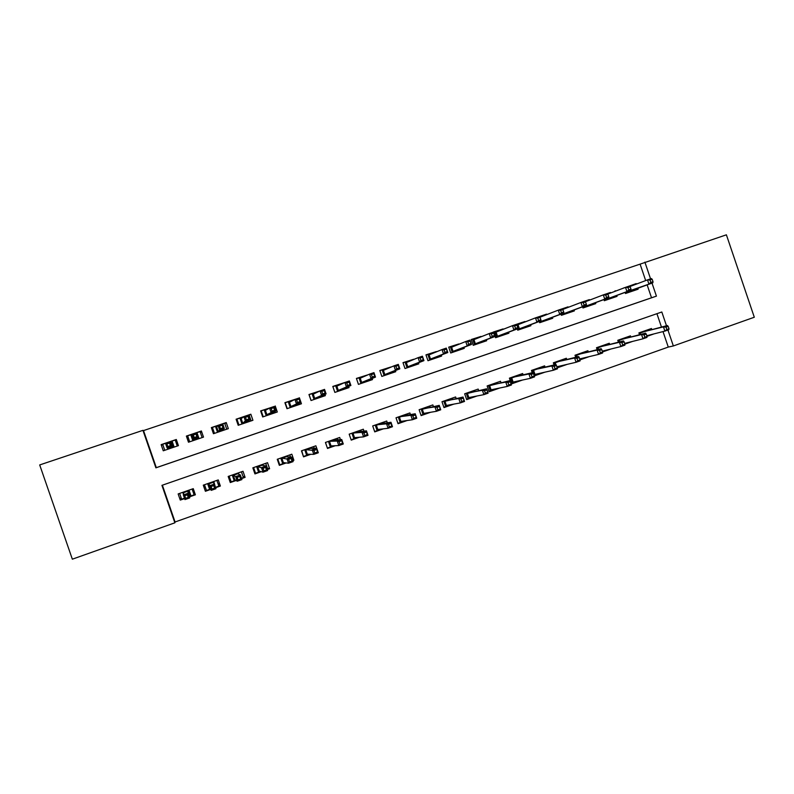 <?xml version="1.0" encoding="UTF-8"?>
<svg xmlns="http://www.w3.org/2000/svg" width="794" height="794" viewBox="0 0 794 794"><rect width="100%" height="100%" fill="white"/><g stroke="black" fill="none" stroke-linecap="round" stroke-linejoin="round"><path stroke-width="1.19" d="M645.681 280.58L640.093 264.134L726.391 234.816L754.3 317.243L673.352 345.956L667.943 330.036M162.373 485.194L175.067 521.986L668.27 347.077L673.352 345.956M175.067 521.986L174.869 522.809L72.343 559.184L39.7 464.937L142.95 430.338L155.892 467.845L656.43 296.132L652.003 283.111M161.142 444.63L163.266 450.793L178.422 445.642L176.308 439.489L161.142 444.63L162.959 445.057M176.367 441.335L176.883 441.166M200.525 432.928L201.388 430.983L186.372 436.085L186.967 437.742L188.128 437.345M226.23 422.567L228.335 428.651L213.457 433.713L211.353 427.609L226.23 422.567L224.861 423.748M250.844 414.22L252.929 420.284L238.2 425.296L236.106 419.222L250.844 414.22L249.187 415.282M275.22 405.962L277.295 411.997L262.705 416.959L260.621 410.905L274.158 406.548M300.976 402.439L301.432 403.779L286.981 408.702L284.907 402.677L298.475 398.221M324.925 394.4L325.351 395.64L311.03 400.513L308.965 394.519L322.205 390.182M348.635 386.41L349.042 387.581L334.85 392.405L332.805 386.44L345.718 382.212M372.128 378.47L372.515 379.592L358.451 384.375L356.417 378.43L367.731 374.867M395.392 370.599L395.769 371.681L381.835 376.416L379.81 370.5L390.807 367.036M418.448 362.789L418.805 363.841L405.009 368.535L402.995 362.65L413.664 359.275M441.285 355.047L441.643 356.069L427.966 360.724L425.961 354.858L436.323 351.583M463.924 347.365L464.262 348.368L450.714 352.983L448.719 347.147L458.773 343.971M486.345 339.763L486.682 340.735L473.254 345.311L471.269 339.504L481.015 336.418M508.567 332.22L508.894 333.182L495.595 337.708L493.62 331.922L503.068 328.934M515.812 324.548L524.923 321.52M537.756 317.104L546.59 314.176M559.512 309.729L568.057 306.891M581.069 302.415L589.337 299.675M602.447 295.209L610.437 292.52M648.331 335.415L653.373 334.125L647.031 336.348M627.498 342.71L632.381 341.489L624.898 344.11M602.567 351.95L611.082 348.963M580.017 359.861L589.237 356.625M557.259 367.84L567.204 364.357M534.283 375.899L544.962 372.158M523.107 374.837L522.66 373.527L509.401 378.162L511.376 383.939L522.521 380.028M500.984 382.629L500.518 381.269L487.139 385.944L489.114 391.75L499.873 387.978M478.653 390.489L478.177 389.08L464.669 393.794L466.664 399.63L477.005 395.998M456.123 398.429L455.617 396.96L441.99 401.724L443.995 407.58L453.93 404.086M433.395 406.468L432.859 404.91L419.113 409.724L421.118 415.599L430.646 412.265M410.458 414.587L409.893 412.94L396.017 417.793L398.042 423.698L407.133 420.512M387.323 422.805L386.718 421.038L372.704 425.941L374.738 431.876L383.403 428.839M363.98 431.142L363.324 429.217L349.181 434.159L351.226 440.124L359.444 437.246M340.437 439.608L339.713 437.474L325.431 442.457L327.495 448.451L335.257 445.732M316.707 448.243L315.873 445.801L301.462 450.833L303.536 456.858L310.831 454.297M292.589 460.133L293.889 460.242L292.758 460.629M293.889 460.242L291.815 454.208L277.265 459.289L279.349 465.344L286.177 462.942M267.429 468.281L269.613 468.758L267.29 469.572M269.613 468.758L267.528 462.704L252.839 467.835L254.934 473.909L261.276 471.676M242.964 476.331L245.098 477.353L241.575 478.593M245.098 477.353L243.004 471.269L228.186 476.45L230.29 482.553L236.146 480.499M217.735 482.861L220.365 486.037L215.591 487.705M205.15 486.722L203.998 487.129L205.398 491.278L210.757 489.402M668.27 347.077L663.01 331.584M661.471 327.078L656.926 313.69M651.844 329.639L651.467 328.518L638.892 332.904L639.507 334.731M630.863 336.993L630.466 335.852L617.782 340.289L618.427 342.174M609.693 344.427L609.286 343.256L596.493 347.722L597.157 349.697M588.334 351.921L587.917 350.72L575.005 355.236L575.71 357.29M566.787 359.493L566.36 358.253L553.339 362.808L554.073 364.962M545.041 367.126L544.615 365.855L531.464 370.451L532.238 372.714M220.365 486.037L218.251 479.923L203.284 485.154L205.398 491.278M189.756 496.766L195.384 494.801L193.26 488.657L178.154 493.937L180.278 500.091L184.605 498.582M640.093 264.134L143.516 430.586L156.319 467.656L651.527 297.78L647.15 284.887M636.371 284.093L636.202 283.587L623.647 288.063M637.81 288.311L638.108 289.205L625.493 293.502L626.198 292.47L629.95 291.2L630.555 291.775M625.116 292.391L625.493 293.502M615.132 290.733L615.3 291.229M616.74 295.477L617.047 296.37L604.323 300.708L603.936 299.576M595.49 302.693L595.798 303.606L582.965 307.973L582.568 306.812M574.052 309.978L574.36 310.901L561.408 315.307L561.011 314.116M552.416 317.322L552.733 318.255L539.672 322.711L539.255 321.491M530.591 324.736L530.918 325.689L517.728 330.175L517.301 328.914M299.378 397.774L301.015 402.429L295.219 405.049L296.152 405.575M201.388 430.983L203.502 437.107L188.486 442.218L186.372 436.085M193.944 490.642L193.448 490.821M203.314 485.144L203.998 487.129M186.967 437.742L188.506 442.208M143.516 430.586L142.95 430.338M650.564 278.863L644.887 262.129M666.484 325.748L661.819 311.992L161.936 485.342L174.869 522.809M651.527 297.78L656.43 296.132M636.202 283.587L631.349 285.423M180.972 497.262L180.278 500.091M633.205 290.882L632.937 290.098M631.518 285.929L631.339 285.393L629.493 286.019M623.627 288.004L625.166 287.478M630.357 291.051L630.595 291.765M653.005 281.662L652.202 279.299L650.008 280.044L650.812 282.406L653.005 281.662L652.866 282.793L648.936 284.133L647.497 279.895L629.95 286.525M626.049 292.043L648.936 284.133L650.812 282.406M652.866 282.793L629.95 291.2M650.008 280.044L647.497 279.895L651.437 278.565L652.202 279.299M646.574 330.225L646.822 330.969M648.311 335.346L646.921 336.011M643.974 331.128L644.162 331.684M668.995 328.746L668.191 326.394L666.007 327.158L666.811 329.51L668.995 328.746L668.806 329.728L664.886 331.108L663.456 326.88L667.377 325.51L643.745 331.793L640.004 333.103L640.47 334.482M666.007 327.158L663.456 326.88L639.15 332.815M666.811 329.51L664.886 331.108L646.822 335.723M667.377 325.51L668.191 326.394M643.835 331.177L643.745 331.793M612.293 297.988L612.025 297.204M610.606 293.006L610.417 292.48L607.797 293.373L608.006 293.998M602.447 295.189L602.993 295.001M608.77 296.688L607.966 294.306L605.733 295.07L606.537 297.442L608.77 296.688L608.78 297.78L604.77 299.149L603.311 294.882L607.797 293.373L607.688 293.969M604.413 300.678L604.026 299.537M609.425 298.167L609.673 298.881M630.992 289.135L630.188 286.773L627.975 287.527L628.779 289.889L630.992 289.135L630.922 290.257L626.952 291.606L625.503 287.349L607.777 294.078M605.058 299.159L609.008 298.326L609.623 298.901M628.779 289.889L626.952 291.606L605.217 299.616L604.522 300.638M630.922 290.257L609.008 298.326M627.975 287.527L625.503 287.349L629.483 286.009L630.188 286.773M591.212 305.164L590.934 304.38M589.495 300.152L589.327 299.636L586.677 300.529L586.885 301.144M584.97 301.115L586.677 300.529L586.528 301.283M583.253 307.873L582.856 306.712M588.314 305.343L588.562 306.067M605.733 295.07L603.311 294.882L585.396 301.72M583.878 306.325L584.047 306.812L587.868 305.511L588.513 306.087M606.537 297.442L604.77 299.149L584.047 306.812L583.362 307.834M608.78 297.78L587.868 305.511M607.966 294.306L607.321 293.522M569.933 312.409L569.665 311.605M568.216 307.347L568.038 306.851L565.368 307.754L565.576 308.36M563.71 311.992L562.896 309.6L560.624 310.375L561.437 312.767L563.71 311.992L563.859 313.054L559.77 314.444L558.311 310.136L565.368 307.754L565.209 308.509M561.904 315.139L561.497 313.938M567.015 312.588L567.263 313.312M586.349 304.31L585.535 301.918L583.282 302.683L584.096 305.075L586.349 304.31L586.419 305.382L582.379 306.762L580.92 302.474L562.797 309.432M562.519 313.561L562.698 314.077L566.549 312.767L567.214 313.332M584.096 305.075L582.379 306.762L562.698 314.077L562.013 315.099M586.419 305.382L566.549 312.767M583.282 302.683L580.92 302.474L584.96 301.095L585.535 301.918M548.475 319.714L548.197 318.9M546.738 314.613L546.57 314.126L543.87 315.039L544.079 315.645M539.612 316.488L543.87 315.039L543.701 315.784M540.377 322.463L539.95 321.223M545.528 319.903L545.776 320.627M560.624 310.375L558.311 310.136L539.989 317.223M540.962 320.845L541.151 321.401L545.041 320.081L545.726 320.647M561.437 312.767L559.77 314.444L541.151 321.401L540.486 322.433M563.859 313.054L545.041 320.081M562.896 309.6L562.39 308.747M625.732 337.51L625.99 338.274M627.488 342.68L624.789 343.772M623.111 338.423L623.3 338.978M618.516 342.154L617.871 340.249M647.06 336.438L646.256 334.076L644.053 334.85L644.857 337.212L647.06 336.438L646.951 337.41L642.991 338.8L641.552 334.552L645.502 333.162L622.863 339.088L619.092 340.408L619.588 341.877M644.053 334.85L641.552 334.552L618.238 340.12M644.857 337.212L642.991 338.8L624.66 343.395M645.502 333.162L646.256 334.076M622.962 338.472L622.863 339.088M604.71 344.854L604.978 345.638M606.497 350.085L602.447 351.603M602.07 345.777L602.259 346.333M597.455 349.618L596.78 347.623M624.928 344.199L624.124 341.827L621.901 342.611L622.704 344.983L624.928 344.199L624.888 345.152L620.888 346.551L619.439 342.293L623.439 340.894L601.802 346.452L597.991 347.782L598.527 349.35M621.901 342.611L619.439 342.293L597.148 347.494M622.704 344.983L620.888 346.551L602.279 351.127M623.439 340.894L624.124 341.827M601.912 345.827L601.802 346.452M583.501 352.268L583.779 353.072M585.307 357.568L579.898 359.513M580.841 353.191L581.029 353.767M576.216 357.161L575.501 355.057M602.596 352.04L601.783 349.658L599.539 350.442L600.343 352.824L602.596 352.04L602.616 352.973L598.587 354.382L597.128 350.094L601.157 348.685L580.553 353.886L576.712 355.226L577.278 356.903M599.539 350.442L597.128 350.094L575.868 354.938M600.343 352.824L598.587 354.382L579.689 358.908M601.157 348.685L601.783 349.658M580.672 353.251L580.553 353.886M562.112 359.742L562.39 360.575M563.919 365.121L557.14 367.503M559.423 360.684L559.621 361.25M554.798 364.783L554.043 362.56M580.047 359.95L579.233 357.558L576.96 358.352L577.784 360.744L580.047 359.95L580.136 360.863L576.067 362.282L574.608 357.985L578.677 356.556L559.115 361.379L555.234 362.739L555.85 364.535M576.96 358.352L574.608 357.985L554.401 362.431M577.784 360.744L576.067 362.282L556.892 366.759M578.677 356.556L579.233 357.558M559.254 360.744L559.115 361.379M526.819 327.078L526.541 326.265M525.062 321.937L522.184 322.394L522.383 322.979M516.616 324.28L522.184 322.394L521.995 323.138M518.651 329.857L516.735 324.24L518.016 324.686L519.415 328.795L523.345 327.456L524.04 328.021M523.851 327.267L524.1 328.001M540.873 319.764L540.049 317.352L537.746 318.126L538.57 320.538L540.873 319.764L541.081 320.796L536.962 322.195L535.484 317.868L518.016 324.686M538.57 320.538L536.962 322.195L519.415 328.795L518.76 329.828M541.081 320.796L523.345 327.456M537.746 318.126L535.484 317.868L539.612 316.478L540.049 317.352M540.525 367.285L540.823 368.138M541.865 372.852L534.164 375.552M537.816 368.237L538.014 368.813M557.289 367.94L556.465 365.528L554.182 366.332L554.996 368.734L557.289 367.94L557.448 368.823L553.349 370.262L551.87 365.945L555.979 364.506L537.488 368.942L533.578 370.312L534.977 374.411L534.223 375.532L532.387 370.133M554.182 366.332L551.87 365.945L532.744 370.004M554.996 368.734L553.349 370.262L534.977 374.411M555.979 364.506L556.465 365.528M537.637 368.297L537.488 368.942M504.974 334.512L504.686 333.678M503.198 329.321L500.299 329.818L500.498 330.383M493.67 332.061L500.299 329.818L500.111 330.542M496.726 337.321L494.801 331.684L496.081 332.13L497.491 336.259L501.451 334.909L502.175 335.465M501.977 334.711L502.225 335.445M517.807 327.594L516.983 325.173L514.661 325.957L515.485 328.388L517.807 327.594L518.095 328.617L513.936 330.026L512.448 325.679L496.081 332.13M515.485 328.388L513.936 330.026L497.491 336.259L496.836 337.281M518.095 328.617L501.451 334.909M514.661 325.957L512.448 325.679L516.616 324.27L516.983 325.173M518.75 374.897L519.058 375.78M519.604 380.663L511.257 383.591M516.011 375.85L516.219 376.445M534.312 375.999L533.489 373.577L531.176 374.381L532.01 376.803L534.312 375.999L534.551 376.862L530.402 378.321L528.923 373.974L533.072 372.525L515.663 376.564L511.713 377.954L513.123 382.073L512.388 383.194L510.532 377.765M531.176 374.381L528.923 373.974L510.889 377.646M532.01 376.803L530.402 378.321L513.123 382.073M533.072 372.525L533.489 373.577M515.822 375.919L515.663 376.564M482.931 342.016L482.643 341.172M481.134 336.775L478.226 337.301L478.415 337.857M471.318 339.643L478.226 337.301L478.018 338.016M474.613 344.844L472.678 339.177L473.949 339.634L475.358 343.782L479.358 342.422L480.102 342.978M479.904 342.214L480.162 342.958M491.357 333.867L492.181 336.299L494.523 335.505L493.689 333.073L491.357 333.867L489.193 333.569L493.402 332.14L494.89 336.507L490.692 337.936L489.193 333.569L473.949 339.634M492.181 336.299L490.692 337.936L475.358 343.782L474.723 344.814M494.523 335.505L494.89 336.507L479.358 342.422M493.689 333.073L493.402 332.14M496.776 382.579L497.094 383.492M497.133 388.544L488.995 391.402M494.017 383.542L494.225 384.137M510.294 381.706L507.962 382.519L508.795 384.951L511.118 384.127L509.946 380.614L511.435 384.981L507.247 386.45L505.758 382.083L509.946 380.614L489.66 385.656L491.079 389.804L490.355 390.926L488.489 385.477M507.962 382.519L505.758 382.083L488.846 385.348M508.795 384.951L507.247 386.45L491.079 389.804M511.435 384.981L511.118 384.127M493.818 383.611L493.65 384.266M460.689 349.588L460.391 348.725M458.872 344.278L455.954 344.854L456.133 345.39M448.769 347.286L455.954 344.854L455.736 345.549M452.292 352.437L450.347 346.75L451.607 347.216L453.037 351.375L457.066 350.005L457.83 350.561M457.642 349.787L457.89 350.531M467.825 341.847L468.659 344.298L471.021 343.494L470.187 341.053L467.825 341.847L465.721 341.519L469.969 340.09L471.457 344.467L467.219 345.916L465.721 341.519L451.607 347.216M468.659 344.298L467.219 345.916L453.037 351.375L452.401 352.407M471.021 343.494L471.457 344.467L457.066 350.005M470.187 341.053L469.969 340.09M474.613 390.32L474.941 391.283M474.465 396.494L466.535 399.273M471.825 391.293L472.033 391.908M486.871 389.904L484.519 390.727L485.352 393.169L487.705 392.345L486.603 388.792L488.102 393.169L483.874 394.648L482.375 390.271L486.603 388.792L467.408 393.437L468.837 397.596L468.113 398.717L466.247 393.248M484.519 390.727L482.375 390.271L466.594 393.129M485.352 393.169L483.874 394.648L468.837 397.596M488.102 393.169L487.705 392.345M471.616 391.373L471.428 392.038M438.248 357.221L437.951 356.347M436.412 351.851L433.474 352.467L433.653 352.983M426.011 354.997L433.474 352.467L433.256 353.151M429.782 360.099L427.827 354.392L429.078 354.858L430.507 359.037L434.576 357.657L435.36 358.203M435.172 357.419L435.43 358.183M444.064 349.906L444.908 352.367L447.29 351.553L446.456 349.102L444.064 349.906L442.02 349.558L446.307 348.109L447.806 352.516L443.528 353.965L442.02 349.558L429.078 354.858M444.908 352.367L443.528 353.965L430.507 359.037L429.882 360.069M447.29 351.553L447.806 352.516L434.576 357.657M446.456 349.102L446.307 348.109M452.243 398.141L452.58 399.154M451.588 404.523L443.876 407.223M449.434 399.124L449.642 399.749M463.23 398.181L460.857 399.015L461.691 401.476L464.073 400.642L463.031 397.04L464.54 401.436L460.272 402.935L458.763 398.528L463.031 397.04L444.958 401.288L446.387 405.466L445.682 406.588L443.796 401.089M460.857 399.015L458.763 398.528L444.144 400.97M461.691 401.476L460.272 402.935L446.387 405.466M464.54 401.436L464.073 400.642M449.215 399.203L449.017 399.868M415.599 364.932L415.292 364.029M413.734 359.483L410.796 360.158L410.955 360.645M403.044 362.789L410.796 360.158L410.567 360.804M407.054 367.84L405.089 362.094L406.329 362.57L407.769 366.768L411.878 365.369L412.691 365.915M412.493 365.131L412.751 365.895M420.076 358.044L420.929 360.516L423.331 359.692L422.487 357.231L420.076 358.044L418.091 357.667L422.418 356.208L423.936 360.635L419.609 362.104L418.091 357.667L406.329 362.57M420.929 360.516L419.609 362.104L407.769 366.768L407.153 367.801M423.331 359.692L423.936 360.635L411.878 365.369M422.487 357.231L422.418 356.208M429.663 406.032L430.03 407.094M428.492 412.622L420.999 415.242M426.835 407.024L427.053 407.659M439.36 406.548L436.968 407.391L437.812 409.853L440.204 409.009L439.241 405.367L440.749 409.783L436.442 411.302L434.933 406.875L439.241 405.367L422.299 409.208L423.738 413.406L423.043 414.528L421.148 409.009M436.968 407.391L434.933 406.875L421.495 408.89M437.812 409.853L436.442 411.302L423.738 413.406M440.749 409.783L440.204 409.009M426.606 407.104L426.388 407.779M392.742 372.704L392.435 371.781M390.856 367.175L388.058 368.366M379.86 370.649L387.899 367.92L387.68 368.525M384.127 375.641L382.142 369.875L383.383 370.351L384.832 374.57L388.971 373.16L389.804 373.706M389.606 372.912L389.874 373.686M395.859 366.262L396.712 368.744L399.144 367.92L398.29 365.439L395.859 366.262L393.933 365.865L398.3 364.377L399.829 368.833L395.462 370.312L393.933 365.865L383.383 370.351M396.712 368.744L395.462 370.312L384.832 374.57L384.227 375.602M399.144 367.92L399.829 368.833L388.971 373.16M398.29 365.439L398.3 364.377M406.885 413.992L407.272 415.133M405.188 420.79L397.913 423.341M404.027 414.994L404.245 415.649M415.262 414.994L412.84 415.838L413.684 418.319L416.116 417.465L415.212 413.773L416.741 418.22L412.384 419.748L410.865 415.302L415.212 413.773L403.56 415.758L399.432 417.207L400.881 421.425L400.196 422.547L398.29 416.999M412.84 415.838L410.865 415.302L398.628 416.88M413.684 418.319L412.384 419.748L400.881 421.425M416.741 418.22L416.116 417.465M403.799 415.073L403.56 415.758M369.686 380.554L369.359 379.601M367.751 374.917L364.942 376.148M356.466 378.579L364.595 376.296M360.982 383.512L358.997 377.726L360.218 378.212L361.677 382.45L365.855 381.031L366.719 381.567M366.52 380.753L366.788 381.537M371.413 374.56L372.267 377.051L374.718 376.217L373.865 373.726L371.413 374.56L369.538 374.133L373.954 372.634L375.483 377.1L371.076 378.599L369.538 374.133L360.218 378.212M372.267 377.051L371.076 378.599L361.677 382.45L361.081 383.482M374.718 376.217L375.483 377.1L365.855 381.031M373.865 373.726L373.954 372.634M383.899 422.031L384.316 423.252M381.656 429.048L374.619 431.519M381.011 423.033L381.239 423.708M390.926 423.51L388.484 424.373L389.338 426.864L391.779 426.001L390.956 422.269L392.484 426.725L388.097 428.274L386.569 423.807L390.956 422.269L380.524 423.817L376.356 425.276L377.805 429.504L377.13 430.636L375.225 425.058M388.484 424.373L386.569 423.807L375.562 424.939M389.338 426.864L388.097 428.274L377.805 429.504M392.484 426.725L391.779 426.001M380.773 423.123L380.524 423.817M346.412 388.474L346.065 387.482M344.427 382.698L341.599 383.978M332.855 386.589L341.301 384.117M337.629 391.462L335.624 385.646L336.845 386.142L338.304 390.4L342.532 388.961L343.405 389.497M343.216 388.673L343.484 389.467M346.72 382.936L347.574 385.437L350.055 384.594L349.201 382.093L346.72 382.936L344.914 382.48L349.36 380.971L350.898 385.467L346.452 386.976L344.914 382.48L336.845 386.142M347.574 385.437L346.452 386.976L338.304 390.4L337.728 391.432M350.055 384.594L350.898 385.467L342.532 388.961M349.201 382.093L349.36 380.971M360.694 430.14L361.161 431.479M357.915 437.375L351.107 439.767M357.786 431.152L358.025 431.857M366.352 432.125L363.88 432.988L364.744 435.489L367.215 434.626L366.461 430.844L367.999 435.32L363.573 436.879L362.034 432.393L366.461 430.844L357.27 431.946L353.072 433.415L354.531 437.673L353.866 438.794L351.941 433.196M363.88 432.988L362.034 432.393L352.278 433.077M364.744 435.489L363.573 436.879L354.531 437.673M367.999 435.32L367.215 434.626M357.538 431.241L357.27 431.946M322.92 396.464L322.562 395.422M311.089 400.494L309.084 394.648L319.932 390.966M314.057 399.481L312.042 393.635L313.253 394.142L314.722 398.419L318.98 396.97L319.893 397.496M319.684 396.663L319.962 397.476M321.778 391.392L322.642 393.913L325.153 393.06L324.289 390.539L321.778 391.392L320.042 390.916L324.538 389.388L326.086 393.903L321.59 395.432L320.042 390.916L313.253 394.142M322.642 393.913L321.59 395.432L314.722 398.419L314.146 399.451M325.153 393.06L326.086 393.903L318.98 396.97M324.289 390.539L324.538 389.388M327.356 448.064L325.5 442.437M337.281 438.318L337.797 439.816M333.937 445.781L327.426 448.064M334.343 439.35L334.592 440.084M341.539 440.809L339.048 441.682L339.911 444.203L342.403 443.33L341.728 439.499L343.276 444.005L338.8 445.573L337.252 441.067L341.728 439.499L333.808 440.154L329.56 441.633L331.029 445.91L330.383 447.032L328.448 441.404M339.048 441.682L337.252 441.067L328.776 441.295M339.911 444.203L338.8 445.573L331.029 445.91M343.276 444.005L342.403 443.33M334.085 439.439L333.808 440.154M299.209 404.533L298.822 403.421M287.269 408.602L285.254 402.727L294.832 399.471M290.257 407.58L288.242 401.704L289.443 402.221L290.922 406.518L295.219 405.049M295.944 404.722L296.231 405.545M299.993 401.605L299.13 399.074L296.599 399.938L297.472 402.459L299.993 401.605L301.015 402.429L296.48 403.967L294.921 399.432L289.443 402.221M297.472 402.459L296.48 403.967L290.922 406.518L290.356 407.55M296.599 399.938L294.921 399.432L299.457 397.893L299.13 399.074M303.368 456.381L301.75 450.734M313.65 446.575L314.245 448.312M309.739 454.267L303.695 456.391M310.682 447.618L310.95 448.412M316.478 449.593L313.958 450.476L314.831 452.997L317.352 452.114L316.756 448.243L318.315 452.769L313.789 454.357L312.231 449.821L316.756 448.243L310.126 448.431L305.839 449.93L307.308 454.218L306.673 455.349L304.737 449.692M313.958 450.476L305.055 449.583M314.831 452.997L313.789 454.357L307.308 454.218M318.315 452.769L317.352 452.114M310.414 447.707L310.126 448.431M275.28 412.682L274.853 411.451M263.231 416.781L261.196 410.875L269.484 408.066M266.248 415.758L264.213 409.853L265.404 410.369L266.893 414.686L271.23 413.208L272.183 413.734M271.975 412.85L272.273 413.704M271.171 408.563L272.044 411.103L274.595 410.24L273.722 407.699L271.171 408.563L269.553 408.027L274.138 406.478L275.707 411.034L271.121 412.592L269.553 408.027L265.404 410.369M272.044 411.103L271.121 412.592L266.893 414.686L266.337 415.719M274.595 410.24L275.707 411.034L271.23 413.208M273.722 407.699L274.138 406.478M279.131 464.698L279.746 464.788L277.791 459.111M289.8 454.912L290.525 457.016M285.304 462.842L279.746 464.788M286.803 455.964L287.1 456.838M291.17 458.456L288.629 459.349L289.502 461.88L292.043 460.996L291.17 458.456L291.537 457.066L293.095 461.622L288.53 463.22L286.971 458.664L291.537 457.066L286.217 456.788L281.89 458.307L283.369 462.614L282.743 463.736L280.798 458.059M288.629 459.349L281.116 457.949M289.502 461.88L288.53 463.22L283.369 462.614M293.095 461.622L292.043 460.996M286.525 456.064L286.217 456.788M251.122 420.899L249.088 414.984L248.572 415.163L250.14 419.718L247.023 421.445L247.996 421.961M238.954 425.038L236.92 419.113L243.887 416.741M236.235 419.599L236.92 419.113M242.001 424.006L239.967 418.081L241.148 418.607L242.636 422.934L247.023 421.445M247.778 421.028L248.085 421.932M248.939 418.954L248.065 416.403L245.485 417.277L246.358 419.828L248.939 418.954L250.14 419.718L245.515 421.296L243.937 416.711L241.148 418.607M246.358 419.828L242.101 423.966M245.485 417.277L243.937 416.711L248.562 415.143L248.065 416.403M254.606 472.946L255.559 473.274L253.594 467.567M265.722 463.329L267.677 469.026L267.171 469.204M260.64 471.497L255.559 473.274M262.695 464.391L263.052 465.413M265.613 467.408L263.042 468.311L263.926 470.862L266.496 469.959L265.613 467.408L266.059 465.989L267.638 470.554L263.022 472.172L261.444 467.597L266.059 465.989L262.089 465.224L257.722 466.753L259.211 471.08L258.596 472.212L256.631 466.505M263.042 468.311L256.948 466.396M263.926 470.862L263.022 472.172L259.211 471.08M267.638 470.554L266.496 469.959M262.407 464.49L262.089 465.224M226.737 429.197L224.692 423.252L222.737 423.917L224.325 428.502L222.578 429.762L223.59 430.269M212.663 431.39L213.755 433.613M214.459 433.375L212.405 427.42L218.042 425.505L216.653 426.914L218.152 431.261L222.578 429.762M211.621 428.363L212.405 427.42M217.536 432.333L215.482 426.378L216.653 426.914M223.322 429.226L223.67 430.239M223.025 427.758L222.141 425.197L219.541 426.08L220.424 428.641L223.025 427.758L224.325 428.502L219.65 430.09L217.625 432.303M220.424 428.641L219.65 430.09L218.062 425.485L222.737 423.897L222.141 425.197M218.062 425.485L219.541 426.08M229.635 480.668L231.153 481.829L229.178 476.102M228.454 476.35L228.593 477.651M241.416 471.825L243.391 477.541L241.445 478.226M235.729 480.231L231.153 481.829M238.359 472.887L238.835 474.276M239.798 476.45L237.208 477.363L238.091 479.923L240.681 479.01L239.798 476.45L240.334 474.991L241.912 479.586L237.257 481.224L235.669 476.618L240.334 474.991L237.724 473.74L233.317 475.288L234.816 479.636L234.22 480.757L232.245 475.03M237.208 477.363L232.553 474.921M238.091 479.923L237.257 481.224L234.816 479.636M241.912 479.586L240.681 479.01M238.071 472.996L237.724 473.74M202.123 437.573L200.068 431.599L196.972 432.651L199.026 438.625M187.662 435.807L189.667 441.811L187.662 435.807L191.93 434.358L193.438 439.668L197.905 438.149L198.937 438.655M192.833 440.739L190.768 434.755L191.93 435.301M194.222 437.544L196.852 436.65L195.969 434.07L193.339 434.963L194.222 437.544L193.518 438.973L191.93 434.348L196.654 432.75L198.242 437.365L193.518 438.973L192.922 440.71M196.852 436.65L198.242 437.365L197.905 438.149M195.969 434.07L196.654 432.75M191.93 434.348L193.339 434.963M204.465 484.737L206.509 490.474L204.475 484.737M216.881 480.4L218.866 486.146L215.462 487.337M210.579 489.044L206.509 490.474M213.794 481.472L215.363 487.04M213.725 485.581L211.105 486.504L211.988 489.074L214.608 488.161L213.725 485.581L214.35 484.082L215.938 488.707L211.234 490.355L209.646 485.729L214.35 484.082L213.139 482.335L208.683 483.893L210.192 488.27L209.606 489.392L207.621 483.635M211.105 486.504L207.929 483.526M211.988 489.074L211.234 490.355L210.192 488.27M215.938 488.707L214.608 488.161M213.497 481.581L213.139 482.335M177.955 445.801L176.099 440.66L175.206 440.035L177.27 446.029M177.588 445.92L176.794 443.479L177.916 445.811M164.765 450.287L162.681 444.273L170.303 441.682L171.484 442.228L172.08 441.087L175.206 440.035M170.313 441.692L172.08 441.087L174.154 447.091M167.891 449.225L167.474 448.005M169.519 443.042L166.869 443.945L167.762 446.536L170.422 445.633L169.519 443.042L170.303 441.682L171.901 446.327L167.127 447.945L168.487 448.163L173.003 446.625L171.484 442.228M167.762 446.536L167.127 447.945L165.529 443.3L166.869 443.945M170.422 445.633L174.055 447.121M167.991 449.196L168.487 448.163M179.643 493.411L181.637 499.198L184.476 498.205M192.744 488.836L192.982 490.394L192.436 488.945M192.118 489.054L194.103 494.831L189.776 496.349M192.783 488.826L194.103 494.831M189.002 490.146L190.997 495.922L189.826 495.406L188.317 491.02L183.821 492.588L183.067 492.22M183.464 494.344L182.769 492.32M188.277 497.401L187.384 494.811L184.734 495.744L185.627 498.324L188.277 497.401L189.697 497.917L184.952 499.585L183.345 494.94L188.099 493.273L189.697 497.917L189.826 495.406M187.384 494.811L188.684 490.255M184.734 495.744L183.345 494.94L183.821 492.588M185.627 498.324L184.952 499.585"/></g></svg>
